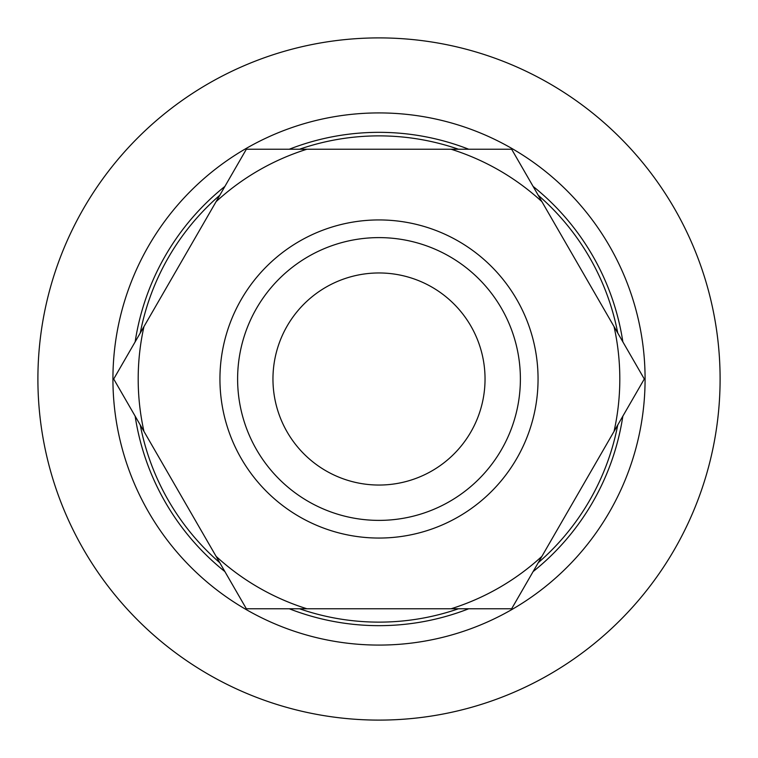 <?xml version="1.0" encoding="UTF-8"?>
<svg xmlns="http://www.w3.org/2000/svg" width="758" height="758" viewBox="0 0 758 758"><rect width="100%" height="100%" fill="white"/><g stroke="black" fill="none" stroke-linecap="round" stroke-linejoin="round"><path stroke-width="1.14" d="M379 485.044A106.044 106.044 0 0 0 470.832 325.978A106.044 106.044 0 0 0 287.168 325.978A106.044 106.044 0 0 0 379 485.044M379 520.386A141.386 141.386 0 0 0 501.445 308.307A141.386 141.386 0 0 0 256.555 308.307A141.386 141.386 0 0 0 379 520.386M645.086 379A266.086 266.086 0 0 0 245.962 148.568A266.086 266.086 0 0 0 245.962 609.432A266.086 266.086 0 0 0 645.086 379M622.849 416.161A246.663 246.663 0 0 1 533.101 571.598M468.738 608.759A246.663 246.663 0 0 1 289.262 608.759M224.899 571.598A246.663 246.663 0 0 1 135.151 416.161M135.151 341.839A246.663 246.663 0 0 1 224.899 186.402M289.262 149.241A246.663 246.663 0 0 1 468.738 149.241M533.101 186.402A246.663 246.663 0 0 1 622.849 341.839M617.732 332.98A243.129 243.129 0 0 0 538.218 195.261M458.514 149.241A243.129 243.129 0 0 0 299.486 149.241M219.782 195.261A243.129 243.129 0 0 0 140.268 332.98M140.268 425.02A243.129 243.129 0 0 0 219.782 562.739M299.486 608.759A243.129 243.129 0 0 0 458.514 608.759M538.218 562.739A243.129 243.129 0 0 0 617.732 425.02M379 219.934A159.066 159.066 0 0 1 516.748 458.533A159.066 159.066 0 0 1 241.252 458.533A159.066 159.066 0 0 1 379 219.934M143.963 326.584L216.087 201.666A240.807 240.807 0 0 1 306.876 149.241L451.124 149.241A240.807 240.807 0 0 1 541.913 201.666L614.037 326.584A240.807 240.807 0 0 1 614.037 431.416L541.913 556.334A240.807 240.807 0 0 1 451.124 608.759L306.876 608.759A240.807 240.807 0 0 1 216.087 556.334L143.963 431.416A240.807 240.807 0 0 1 143.963 326.584L113.7 379L143.963 431.416M306.876 608.759L246.35 608.759L216.087 556.334M541.913 556.334L511.65 608.759L451.124 608.759M614.037 326.584L644.3 379L614.037 431.416M451.124 149.241L511.65 149.241L541.913 201.666M216.087 201.666L246.35 149.241L306.876 149.241M37.9 379A341.1 341.1 0 0 0 379 720.1A341.1 341.1 0 0 0 720.1 379A341.1 341.1 0 0 0 379 37.9A341.1 341.1 0 0 0 37.9 379"/></g></svg>
